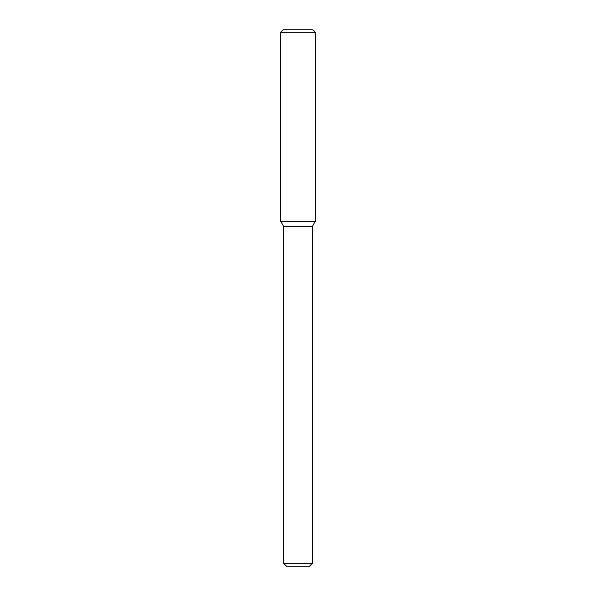 <?xml version="1.0" encoding="UTF-8"?>
<svg xmlns="http://www.w3.org/2000/svg" width="596" height="596" viewBox="0 0 596 596"><rect width="100%" height="100%" fill="white"/><g stroke="black" fill="none" stroke-linecap="round" stroke-linejoin="round"><path stroke-width="0.45" stroke-dasharray="2.98 2.23" d="M315.277 221.369L280.723 221.369L315.277 221.369M312.371 226.413L283.629 226.413M312.371 563.324L283.629 563.324M309.495 566.2L286.505 566.2M312.885 29.8L283.115 29.8M315.277 32.191L280.723 32.191"/><path stroke-width="0.89" d="M283.629 563.324L312.371 563.324L309.495 566.2L286.505 566.2L283.629 563.324L283.629 226.413L280.723 221.369L315.277 221.369L315.277 32.191L280.723 32.191L283.115 29.8L312.885 29.8L315.277 32.191M283.629 226.413L312.371 226.413L315.277 221.369L280.723 221.369L280.723 32.191M312.371 563.324L312.371 226.413"/></g></svg>
